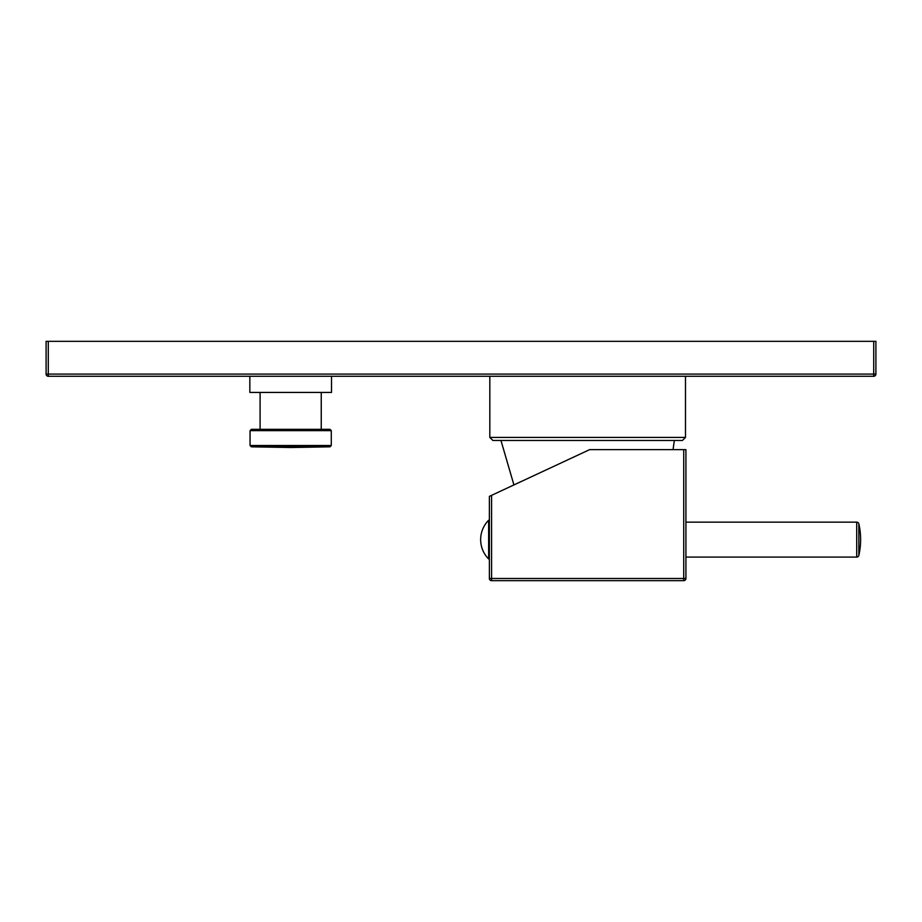 <?xml version="1.0" encoding="UTF-8"?>
<svg xmlns="http://www.w3.org/2000/svg" width="922" height="922" viewBox="0 0 922 922"><rect width="100%" height="100%" fill="white"/><g stroke="black" fill="none" stroke-linecap="round" stroke-linejoin="round"><path stroke-width="1.38" d="M489.824 437.42L492.878 440.474L682.43 440.474L685.484 437.42L489.824 437.42L489.824 376.268M683.732 580.664A2.178 2.178 0 0 0 685.922 578.486L683.732 578.486L683.732 580.664L491.576 580.664A2.178 2.178 0 0 1 489.386 578.486L489.386 496.37L589.607 449.648L685.922 449.648L685.922 578.486L685.922 449.648M491.576 580.664L491.576 495.356M489.386 557.015L489.386 552.624M685.922 522.14L856.711 522.14L856.711 557.084L685.922 557.084M858.843 523.846L858.843 555.378A70.971 70.971 0 0 0 858.843 523.846A2.178 2.178 0 0 0 856.711 522.14M858.843 555.378A2.178 2.178 180 0 1 856.711 557.084M683.732 449.648L683.732 578.486L489.386 578.486L489.386 520.55L488.637 520.25A27.476 27.476 0 0 0 488.637 558.974L488.637 520.25M489.386 522.14L489.386 496.37M249.839 376.268L249.839 392.438L331.505 392.438L331.505 376.268M290.672 429.341L251.372 429.341L250.058 430.643L331.286 430.643L329.984 429.341L290.672 429.341M48.278 341.336L48.278 374.09L46.1 374.09A2.178 2.178 0 0 0 48.278 376.268L48.278 374.09L873.722 374.09L873.722 376.268A2.178 2.178 0 0 0 875.9 374.09A2.178 2.178 0 0 1 873.722 376.268L48.278 376.268A2.178 2.178 0 0 1 46.1 374.09L46.1 341.336L875.9 341.336L875.9 374.09L873.722 374.09L873.722 341.336M250.058 445.522L331.286 445.522L330.007 446.824L251.349 446.824L250.058 445.522L250.058 430.643M685.484 437.42L685.484 376.268M673.037 449.648L674.351 440.474M513.923 484.937L500.957 440.474M488.637 558.974L489.386 558.674M251.349 446.824L290.672 447.516L330.007 446.824M331.286 445.522L331.286 430.643M321.248 429.341L321.248 392.438M260.096 429.341L260.096 392.438"/></g></svg>
